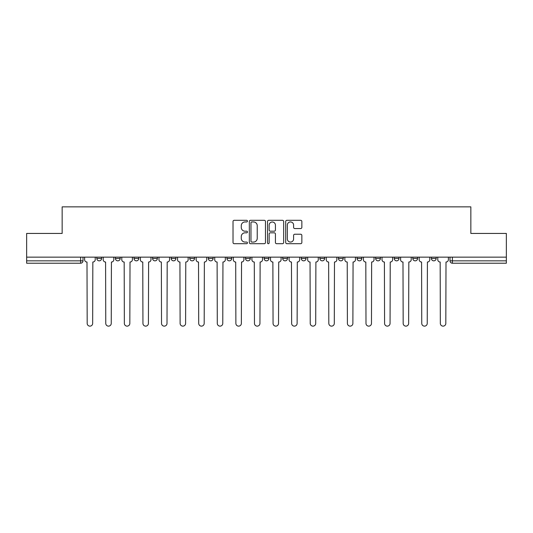 <?xml version="1.0" encoding="UTF-8"?>
<svg xmlns="http://www.w3.org/2000/svg" width="533" height="533" viewBox="0 0 533 533"><rect width="100%" height="100%" fill="white"/><g stroke="black" fill="none" stroke-linecap="round" stroke-linejoin="round"><path stroke-width="0.8" d="M247.439 221.128A0.819 0.819 0 0 0 246.619 220.309L234.194 220.309A1.173 1.173 0 0 0 233.021 221.481L233.021 242.535A1.173 1.173 0 0 0 234.194 243.701L246.619 243.701A0.819 0.819 0 0 0 247.439 242.881A0.819 0.819 0 0 0 246.619 242.062L245.007 242.062A3.744 3.744 0 0 1 241.269 238.324L241.269 236.565A3.744 3.744 0 0 1 245.007 232.828L246.619 232.828A0.819 0.819 0 0 0 247.439 232.008A0.819 0.819 0 0 0 246.619 231.189L245.007 231.189A3.744 3.744 0 0 1 241.269 227.444L241.269 225.692A3.744 3.744 0 0 1 245.007 221.948L246.619 221.948A0.819 0.819 0 0 0 247.439 221.128M301.292 257.146L301.292 258.458L306.055 258.458A2.385 2.385 0 0 1 303.677 260.844A2.385 2.385 0 0 1 301.292 258.458L301.292 257.146M245.526 257.146L245.526 258.458L250.297 258.458A2.385 2.385 0 0 1 247.912 260.844A2.385 2.385 0 0 1 245.526 258.458L245.526 257.146M208.356 257.146L208.356 258.458L213.12 258.458A2.385 2.385 0 0 1 210.735 260.844A2.385 2.385 0 0 1 208.356 258.458L208.356 257.146M189.768 257.146L189.768 258.458L194.532 258.458A2.385 2.385 0 0 1 192.153 260.844A2.385 2.385 0 0 1 189.768 258.458L189.768 257.146M152.591 257.146L152.591 258.458L157.355 258.458A2.385 2.385 0 0 1 154.976 260.844A2.385 2.385 0 0 1 152.591 258.458L152.591 257.146M300.679 228.557A1.173 1.173 0 0 0 301.851 227.384L301.851 221.481A1.173 1.173 0 0 0 300.679 220.309L286.881 220.309A1.173 1.173 0 0 0 285.708 221.481L285.708 242.535A1.173 1.173 0 0 0 286.881 243.701L300.679 243.701A1.173 1.173 0 0 0 301.851 242.535L301.851 235.399A1.173 1.173 0 0 0 300.679 234.227L294.776 234.227A1.173 1.173 0 0 0 293.603 235.399L293.603 238.937A3.131 3.131 0 0 1 290.478 242.062A3.131 3.131 0 0 1 287.347 238.937L287.347 225.079A3.131 3.131 0 0 1 290.478 221.948A3.131 3.131 0 0 1 293.603 225.079L293.603 227.384A1.173 1.173 0 0 0 294.776 228.557L300.679 228.557M26.65 257.146L26.65 233.434L62.154 233.434L62.154 206.864L470.846 206.864L470.846 233.434L506.35 233.434L506.35 257.146L26.65 257.146L26.65 260.844L83.008 260.844L83.008 257.146L83.008 260.844A2.385 2.385 0 0 1 80.623 263.222L26.65 263.222L26.65 260.844M265.474 221.481A1.173 1.173 0 0 0 264.308 220.309L250.503 220.309A1.173 1.173 0 0 0 249.337 221.481L249.337 242.535A1.173 1.173 0 0 0 250.503 243.701L264.308 243.701A1.173 1.173 0 0 0 265.474 242.535L265.474 221.481M268.692 220.309L282.497 220.309A1.173 1.173 0 0 1 283.663 221.481L283.663 242.535A1.173 1.173 0 0 1 282.497 243.701L276.587 243.701A1.173 1.173 0 0 1 275.421 242.535L275.421 233.994A1.173 1.173 0 0 0 274.248 232.828L270.331 232.828A1.173 1.173 0 0 0 269.158 233.994L269.158 242.881A0.819 0.819 0 0 1 268.339 243.701A0.819 0.819 0 0 1 267.526 242.881L267.526 221.481A1.173 1.173 0 0 1 268.692 220.309M449.992 257.146L449.992 260.844L506.35 260.844L506.35 263.222L452.377 263.222A2.385 2.385 0 0 1 449.992 260.844M506.35 257.146L506.35 260.844M436.167 258.458L436.167 257.146L436.167 258.458A2.385 2.385 0 0 1 433.789 260.844A2.385 2.385 0 0 1 431.404 258.458L436.167 258.458A2.385 2.385 0 0 1 433.789 260.844M431.404 257.146L431.404 258.458M417.586 257.146L417.586 258.458A2.385 2.385 0 0 1 415.2 260.844A2.385 2.385 0 0 1 412.815 258.458L417.586 258.458A2.385 2.385 0 0 1 415.2 260.844M412.815 257.146L412.815 258.458M398.997 257.146L398.997 258.458A2.385 2.385 0 0 1 396.612 260.844A2.385 2.385 0 0 1 394.227 258.458L398.997 258.458M394.227 257.146L394.227 258.458M380.409 257.146L380.409 258.458A2.385 2.385 0 0 1 378.024 260.844A2.385 2.385 0 0 1 375.645 258.458L380.409 258.458M375.645 257.146L375.645 258.458M361.82 257.146L361.82 258.458A2.385 2.385 0 0 1 359.435 260.844A2.385 2.385 0 0 1 357.057 258.458L361.82 258.458M357.057 257.146L357.057 258.458M343.232 257.146L343.232 258.458A2.385 2.385 0 0 1 340.847 260.844A2.385 2.385 0 0 1 338.468 258.458A2.385 2.385 0 0 0 340.847 260.844M338.468 257.146L338.468 258.458L343.232 258.458M324.644 257.146L324.644 258.458A2.385 2.385 0 0 1 322.265 260.844A2.385 2.385 0 0 1 319.88 258.458A2.385 2.385 0 0 0 322.265 260.844M319.88 257.146L319.88 258.458L324.644 258.458M306.055 257.146L306.055 258.458A2.385 2.385 0 0 1 303.677 260.844M287.474 257.146L287.474 258.458A2.385 2.385 0 0 1 285.088 260.844A2.385 2.385 0 0 1 282.703 258.458L287.474 258.458M282.703 257.146L282.703 258.458M268.885 257.146L268.885 258.458A2.385 2.385 0 0 1 266.5 260.844A2.385 2.385 0 0 1 264.115 258.458L268.885 258.458L268.885 257.146M264.115 257.146L264.115 258.458M250.297 257.146L250.297 258.458M231.708 257.146L231.708 258.458A2.385 2.385 0 0 1 229.323 260.844A2.385 2.385 0 0 1 226.945 258.458L231.708 258.458L231.708 257.146M226.945 257.146L226.945 258.458M213.12 257.146L213.12 258.458L213.12 257.146M194.532 258.458L194.532 257.146L194.532 258.458A2.385 2.385 0 0 1 192.153 260.844M175.943 257.146L175.943 258.458A2.385 2.385 0 0 1 173.565 260.844A2.385 2.385 0 0 1 171.18 258.458A2.385 2.385 0 0 0 173.565 260.844A2.385 2.385 0 0 0 175.943 258.458L175.943 257.146M171.18 257.146L171.18 258.458L175.943 258.458M157.355 257.146L157.355 258.458M138.773 257.146L138.773 258.458A2.385 2.385 0 0 1 136.388 260.844A2.385 2.385 0 0 1 134.003 258.458A2.385 2.385 0 0 0 136.388 260.844A2.385 2.385 0 0 0 138.773 258.458L134.003 258.458L134.003 257.146M115.414 257.146L115.414 258.458L120.185 258.458L120.185 257.146L120.185 258.458A2.385 2.385 0 0 1 117.8 260.844A2.385 2.385 0 0 1 115.414 258.458A2.385 2.385 0 0 0 117.8 260.844M96.833 257.146L96.833 258.458L101.596 258.458L101.596 257.146L101.596 258.458A2.385 2.385 0 0 1 99.211 260.844A2.385 2.385 0 0 1 96.833 258.458A2.385 2.385 0 0 0 99.211 260.844M251.796 221.948A0.819 0.819 0 0 0 250.976 222.767L250.976 241.242A0.819 0.819 0 0 0 251.796 242.062L253.488 242.062A3.744 3.744 0 0 0 257.232 238.324L257.232 225.692A3.744 3.744 0 0 0 253.488 221.948L251.796 221.948M275.421 225.133A3.131 3.131 0 0 0 272.29 222.008A3.131 3.131 0 0 0 269.158 225.133L269.158 230.016A1.173 1.173 0 0 0 270.331 231.189L274.248 231.189A1.173 1.173 0 0 0 275.421 230.016L275.421 225.133M84.614 259.651L84.614 257.146L84.614 259.651A2.385 2.385 48.4 0 0 86.999 262.029L87.179 323.391A2.738 2.738 48.4 0 0 89.917 326.136A2.738 2.738 48.4 0 0 92.662 323.391L92.835 262.029A2.385 2.385 48.4 0 0 95.22 259.651L95.22 257.146M86.999 262.029L87.179 323.391M92.662 323.391L92.835 262.029M103.202 259.651L103.202 257.146L103.202 259.651A2.385 2.385 48.4 0 0 105.587 262.029L105.767 323.391A2.738 2.738 48.4 0 0 108.505 326.136A2.738 2.738 48.4 0 0 111.244 323.391L111.424 262.029A2.385 2.385 48.4 0 0 113.809 259.651L113.809 257.146M121.791 259.651L121.791 257.146L121.791 259.651A2.385 2.385 48.4 0 0 124.176 262.029L124.356 323.391A2.738 2.738 48.4 0 0 127.094 326.136A2.738 2.738 48.4 0 0 129.832 323.391L130.012 262.029A2.385 2.385 48.4 0 0 132.397 259.651L132.397 257.146M105.587 262.029L105.767 323.391M111.244 323.391L111.424 262.029M124.176 262.029L124.356 323.391M129.832 323.391L130.012 262.029M140.379 259.651L140.379 257.146L140.379 259.651A2.385 2.385 48.4 0 0 142.764 262.029L142.944 323.391A2.738 2.738 48.4 0 0 145.682 326.136A2.738 2.738 48.4 0 0 148.421 323.391L148.6 262.029A2.385 2.385 48.4 0 0 150.986 259.651L150.986 257.146M158.967 259.651L158.967 257.146L158.967 259.651A2.385 2.385 48.4 0 0 161.352 262.029L161.526 323.391A2.738 2.738 48.4 0 0 164.271 326.136A2.738 2.738 48.4 0 0 167.009 323.391L167.189 262.029A2.385 2.385 48.4 0 0 169.574 259.651L169.574 257.146M177.556 259.651L177.556 257.146L177.556 259.651A2.385 2.385 48.4 0 0 179.934 262.029L180.114 323.391A2.738 2.738 48.4 0 0 182.859 326.136A2.738 2.738 48.4 0 0 185.597 323.391L185.777 262.029A2.385 2.385 48.4 0 0 188.156 259.651L188.156 257.146M142.764 262.029L142.944 323.391M148.421 323.391L148.6 262.029M161.352 262.029L161.526 323.391M167.009 323.391L167.189 262.029M179.934 262.029L180.114 323.391M185.597 323.391L185.777 262.029M196.144 259.651L196.144 257.146L196.144 259.651A2.385 2.385 48.4 0 0 198.523 262.029L198.702 323.391A2.738 2.738 48.4 0 0 201.441 326.136A2.738 2.738 48.4 0 0 204.186 323.391L204.366 262.029A2.385 2.385 48.4 0 0 206.744 259.651L206.744 257.146M198.523 262.029L198.702 323.391M204.186 323.391L204.366 262.029M214.732 259.651L214.732 257.146L214.732 259.651A2.385 2.385 48.4 0 0 217.111 262.029L217.291 323.391A2.738 2.738 48.4 0 0 220.029 326.136A2.738 2.738 48.4 0 0 222.774 323.391L222.947 262.029A2.385 2.385 48.4 0 0 225.332 259.651L225.332 257.146M217.111 262.029L217.291 323.391M222.774 323.391L222.947 262.029M233.314 259.651L233.314 257.146L233.314 259.651A2.385 2.385 48.4 0 0 235.699 262.029L235.879 323.391A2.738 2.738 48.4 0 0 238.617 326.136A2.738 2.738 48.4 0 0 241.362 323.391L241.536 262.029A2.385 2.385 48.4 0 0 243.921 259.651L243.921 257.146M235.699 262.029L235.879 323.391M241.362 323.391L241.536 262.029M251.902 259.651L251.902 257.146L251.902 259.651A2.385 2.385 48.4 0 0 254.288 262.029L254.468 323.391A2.738 2.738 48.4 0 0 257.206 326.136A2.738 2.738 48.4 0 0 259.944 323.391L260.124 262.029A2.385 2.385 48.4 0 0 262.509 259.651L262.509 257.146M254.288 262.029L254.468 323.391M259.944 323.391L260.124 262.029M270.491 259.651L270.491 257.146L270.491 259.651A2.385 2.385 48.4 0 0 272.876 262.029L273.056 323.391A2.738 2.738 48.4 0 0 275.794 326.136A2.738 2.738 48.4 0 0 278.532 323.391L278.712 262.029A2.385 2.385 48.4 0 0 281.098 259.651L281.098 257.146M272.876 262.029L273.056 323.391M278.532 323.391L278.712 262.029M289.079 259.651L289.079 257.146L289.079 259.651A2.385 2.385 48.4 0 0 291.464 262.029L291.638 323.391A2.738 2.738 48.4 0 0 294.383 326.136A2.738 2.738 48.4 0 0 297.121 323.391L297.301 262.029A2.385 2.385 48.4 0 0 299.686 259.651L299.686 257.146M291.464 262.029L291.638 323.391M297.121 323.391L297.301 262.029M307.668 259.651L307.668 257.146L307.668 259.651A2.385 2.385 48.4 0 0 310.053 262.029L310.226 323.391A2.738 2.738 48.4 0 0 312.971 326.136A2.738 2.738 48.4 0 0 315.709 323.391L315.889 262.029A2.385 2.385 48.4 0 0 318.268 259.651L318.268 257.146M310.053 262.029L310.226 323.391M315.709 323.391L315.889 262.029M326.256 259.651L326.256 257.146L326.256 259.651A2.385 2.385 48.4 0 0 328.634 262.029L328.814 323.391A2.738 2.738 48.4 0 0 331.559 326.136A2.738 2.738 48.4 0 0 334.298 323.391L334.477 262.029A2.385 2.385 48.4 0 0 336.856 259.651L336.856 257.146M328.634 262.029L328.814 323.391M334.298 323.391L334.477 262.029M344.844 259.651L344.844 257.146L344.844 259.651A2.385 2.385 48.4 0 0 347.223 262.029L347.403 323.391A2.738 2.738 48.4 0 0 350.141 326.136A2.738 2.738 48.4 0 0 352.886 323.391L353.066 262.029A2.385 2.385 48.4 0 0 355.444 259.651L355.444 257.146M347.223 262.029L347.403 323.391M352.886 323.391L353.066 262.029M363.426 259.651L363.426 257.146L363.426 259.651A2.385 2.385 48.4 0 0 365.811 262.029L365.991 323.391A2.738 2.738 48.4 0 0 368.729 326.136A2.738 2.738 48.4 0 0 371.474 323.391L371.648 262.029A2.385 2.385 48.4 0 0 374.033 259.651L374.033 257.146M365.811 262.029L365.991 323.391M371.474 323.391L371.648 262.029M382.014 259.651L382.014 257.146L382.014 259.651A2.385 2.385 48.4 0 0 384.4 262.029L384.579 323.391A2.738 2.738 48.4 0 0 387.318 326.136A2.738 2.738 48.4 0 0 390.056 323.391L390.236 262.029A2.385 2.385 48.4 0 0 392.621 259.651L392.621 257.146M384.4 262.029L384.579 323.391M390.056 323.391L390.236 262.029M400.603 259.651L400.603 257.146L400.603 259.651A2.385 2.385 48.4 0 0 402.988 262.029L403.168 323.391A2.738 2.738 48.4 0 0 405.906 326.136A2.738 2.738 48.4 0 0 408.644 323.391L408.824 262.029A2.385 2.385 48.4 0 0 411.21 259.651L411.21 257.146M402.988 262.029L403.168 323.391M408.644 323.391L408.824 262.029M419.191 259.651L419.191 257.146L419.191 259.651A2.385 2.385 48.4 0 0 421.576 262.029L421.756 323.391A2.738 2.738 48.4 0 0 424.495 326.136A2.738 2.738 48.4 0 0 427.233 323.391L427.413 262.029A2.385 2.385 48.4 0 0 429.798 259.651L429.798 257.146M421.576 262.029L421.756 323.391M427.233 323.391L427.413 262.029M437.78 259.651L437.78 257.146L437.78 259.651A2.385 2.385 48.4 0 0 440.165 262.029L440.338 323.391A2.738 2.738 48.4 0 0 443.083 326.136A2.738 2.738 48.4 0 0 445.821 323.391L446.001 262.029A2.385 2.385 48.4 0 0 448.386 259.651L448.386 257.146M440.165 262.029L440.338 323.391M445.821 323.391L446.001 262.029M80.623 257.146L80.623 263.222M452.377 257.146L452.377 263.222"/></g></svg>
